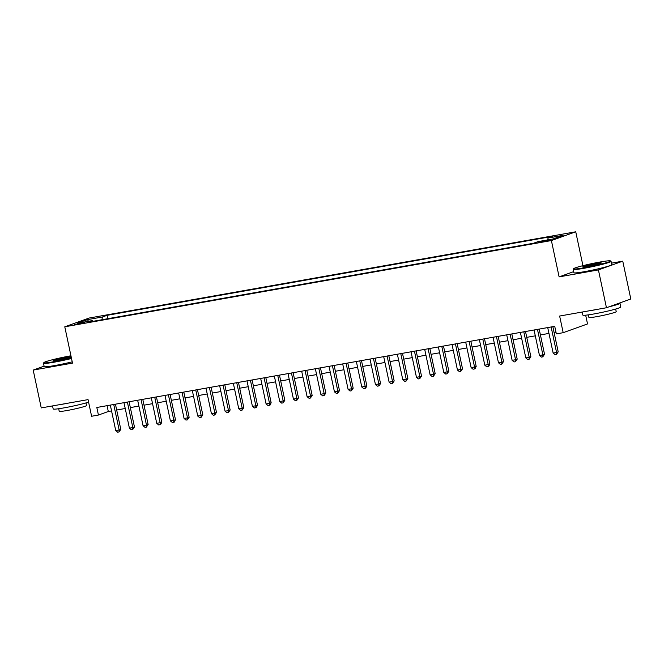 <?xml version="1.0" encoding="UTF-8"?>
<svg xmlns="http://www.w3.org/2000/svg" width="664" height="664" viewBox="0 0 664 664"><rect width="100%" height="100%" fill="white"/><g stroke="black" fill="none" stroke-linecap="round" stroke-linejoin="round"><path stroke-width="1" d="M77.356 324.264L84.32 322.48L74.609 324.538L77.356 324.264M575.738 231.802L89.125 318.039L64.781 326.796L551.394 240.559L575.738 231.802L582.942 265.675M573.63 271.659L559.113 276.88L598.413 269.916L622.757 261.159L611.461 263.16M622.757 261.159L630.8 298.991L606.456 307.747L559.636 316.039L563.18 332.689L587.524 323.932L585.665 315.184M44.09 366.163L33.2 370.08L41.243 407.912L88.055 399.62L91.599 416.262L98.43 415.05L108.298 411.506L111.552 410.925M598.413 269.916L606.456 307.747M563.18 332.689L556.341 333.901L554.739 326.331L96.82 407.488L98.43 415.05M547.75 240.144L538.006 242.41L543.675 241.613L550.414 239.878L547.75 240.144L547.875 240.725M93.018 321.326L92.454 320.587L87.847 322.239L533.458 243.265L538.064 241.613L553.104 238.949L563.097 235.355L548.066 238.019L552.672 236.359L107.062 315.334L102.455 316.985L101.924 319.749M92.454 320.587L77.414 323.252L87.416 319.65L102.455 316.985M559.113 276.88L551.394 240.559M33.2 370.08L72.5 363.117L64.781 326.796M116.681 410.02L125.222 408.501M130.343 407.596L138.892 406.077M144.013 405.173L152.562 403.662M157.683 402.749L166.232 401.239M171.353 400.326L179.903 398.815M185.024 397.91L193.564 396.391M198.694 395.487L207.234 393.968M212.364 393.063L220.904 391.544M226.026 390.639L234.575 389.121M239.696 388.216L248.245 386.705M253.366 385.792L261.915 384.282M267.036 383.369L275.585 381.858M280.706 380.953L289.255 379.434M294.376 378.53L302.917 377.011M308.046 376.106L316.587 374.587M321.716 373.683L330.257 372.164M335.378 371.259L343.927 369.748M349.048 368.835L357.597 367.325M362.718 366.412L371.267 364.901M376.388 363.988L384.937 362.478M390.058 361.573L398.599 360.054M403.729 359.149L412.269 357.63M417.399 356.726L425.939 355.207M431.069 354.302L439.609 352.791M444.731 351.878L453.28 350.368M458.401 349.455L466.95 347.944M472.071 347.031L480.62 345.521M485.741 344.616L494.29 343.097M499.411 342.192L507.952 340.673M513.081 339.769L521.622 338.25M526.751 337.345L535.292 335.835M540.413 334.922L548.962 333.411M554.083 332.498L555.976 332.166M107.062 405.671L108.298 411.506M547.7 239.903L548.066 238.019M107.775 318.712L107.062 315.334M87.416 319.65L88.528 321.276M551.137 326.97L556.556 352.468L553.145 353.074L547.725 327.576M552.846 326.671L558.2 351.87L556.556 352.468L556.449 354.435L555.079 354.676L553.145 353.074M558.2 351.87L556.449 354.435M583.988 267.791A18.916 1.286 -12 0 0 602.505 263.774A18.916 1.286 -12 0 0 610.457 260.894A18.916 1.286 -12 0 0 600.04 262.014A18.916 1.286 -12 0 0 573.53 268.737A18.916 1.286 -12 0 0 583.988 267.791M610.457 260.894L611.005 261.251A19.381 1.32 168 0 1 611.071 261.326A19.381 1.32 168 0 1 583.888 268.314A19.381 1.32 168 0 1 573.148 269.385A19.381 1.32 168 0 1 573.173 269.285L573.53 268.737M587.997 266.347A9.462 0.647 168 0 1 582.793 266.911A9.462 0.647 168 0 1 586.769 265.467A9.462 0.647 168 0 1 596.023 263.459A9.462 0.647 168 0 1 601.252 262.986A9.462 0.647 168 0 1 587.997 266.347M600.439 263.392A8.997 0.614 -12 0 0 595.923 263.981A8.997 0.614 -12 0 0 583.697 266.953M619.487 303.058A19.381 1.32 168 0 1 619.977 303.249L620.782 307.025A19.381 1.32 168 0 1 593.599 314.014A19.381 1.32 168 0 1 582.859 315.085L582.212 312.038M619.977 303.249A19.381 1.32 168 0 1 609.162 306.776M598.139 309.216A19.381 1.32 168 0 1 592.794 310.229A19.381 1.32 168 0 1 588.171 310.984M615.669 309.05L616.217 311.64A13.961 0.954 168 0 1 596.645 316.67A13.961 0.954 168 0 1 588.91 317.442L588.362 314.861M611.071 261.326L611.776 264.654A19.381 1.32 168 0 1 584.594 271.642A19.381 1.32 168 0 1 573.854 272.713L573.148 269.385M70.94 355.779A18.916 1.286 -12 0 0 70.367 355.887A18.916 1.286 -12 0 0 43.857 362.61A18.916 1.286 -12 0 0 54.307 361.656A18.916 1.286 -12 0 0 71.413 358.004M71.513 358.494A19.381 1.32 168 0 1 54.207 362.179A19.381 1.32 168 0 1 43.475 363.258A19.381 1.32 168 0 1 43.5 363.158L43.857 362.61M71.214 357.083A9.462 0.647 168 0 1 58.324 360.212A9.462 0.647 168 0 1 53.112 360.776A9.462 0.647 168 0 1 57.096 359.34A9.462 0.647 168 0 1 66.35 357.332A9.462 0.647 168 0 1 71.139 356.709M70.766 357.257A8.997 0.614 -12 0 0 66.251 357.854A8.997 0.614 -12 0 0 54.025 360.818M88.594 402.118A19.381 1.32 168 0 1 63.927 407.887A19.381 1.32 168 0 1 53.186 408.958L52.539 405.911M68.467 403.089A19.381 1.32 168 0 1 63.121 404.102A19.381 1.32 168 0 1 58.49 404.857M85.988 402.923L86.536 405.505A13.961 0.954 168 0 1 66.964 410.535A13.961 0.954 168 0 1 59.237 411.306L58.689 408.725M72.227 361.822A19.381 1.32 168 0 1 54.921 365.515A19.381 1.32 168 0 1 44.181 366.586L43.475 363.258M537.475 329.394L542.886 354.883L539.475 355.489L534.055 330M539.176 329.095L544.538 354.294L542.886 354.883L542.779 356.858L541.409 357.099L539.475 355.489M544.538 354.294L542.779 356.858M523.805 331.817L529.225 357.307L525.805 357.913L520.385 332.423M525.506 331.51L530.868 356.717L529.225 357.307L529.108 359.282L527.739 359.523L525.805 357.913M530.868 356.717L529.108 359.282M510.135 334.241L515.554 359.73L512.135 360.336L506.715 334.847M511.836 333.934L517.198 359.141L515.554 359.73L515.438 361.706L514.069 361.946L512.135 360.336M517.198 359.141L515.438 361.706M496.464 336.665L501.884 362.154L498.465 362.76L493.045 337.262M498.174 336.357L503.528 361.565L501.884 362.154L501.768 364.129L500.399 364.37L498.465 362.76M503.528 361.565L501.768 364.129M482.794 339.08L488.214 364.577L484.795 365.183L479.375 339.686M484.504 338.781L489.858 363.988L488.214 364.577L488.098 366.545L486.737 366.794L484.795 365.183M489.858 363.988L488.762 366.312L488.098 366.545M469.124 341.503L474.544 367.001L471.125 367.607L465.705 342.109M470.834 341.205L476.188 366.403L474.544 367.001L474.428 368.968L473.067 369.209L471.125 367.607M476.188 366.403L475.092 368.736L474.428 368.968M455.454 343.927L460.874 369.425L457.454 370.031L452.043 344.533M457.164 343.628L462.517 368.827L460.874 369.425L460.766 371.392L459.397 371.632L457.454 370.031M462.517 368.827L460.766 371.392M441.784 346.351L447.204 371.84L443.793 372.446L438.373 346.957M443.494 346.052L448.856 371.251L447.204 371.84L447.096 373.815L445.727 374.056L443.793 372.446M448.856 371.251L447.096 373.815M428.122 348.774L433.534 374.264L430.123 374.869L424.703 349.38M429.824 348.467L435.186 373.674L433.534 374.264L433.426 376.239L432.056 376.48L430.123 374.869M435.186 373.674L433.426 376.239M414.452 351.198L419.872 376.687L416.452 377.293L411.033 351.804M416.154 350.891L421.515 376.098L419.872 376.687L419.756 378.663L418.386 378.903L416.452 377.293M421.515 376.098L419.756 378.663M400.782 353.621L406.202 379.111L402.782 379.717L397.362 354.227M402.484 353.314L407.845 378.522L406.202 379.111L406.086 381.086L404.716 381.327L402.782 379.717M407.845 378.522L406.086 381.086M387.112 356.037L392.532 381.534L389.112 382.14L383.692 356.643M388.822 355.738L394.175 380.945L392.532 381.534L392.416 383.501L391.046 383.75L389.112 382.14M394.175 380.945L392.416 383.501M373.442 358.46L378.862 383.958L375.442 384.564L370.022 359.066M375.152 358.162L380.505 383.36L378.862 383.958L378.746 385.925L377.384 386.166L375.442 384.564M380.505 383.36L379.41 385.693L378.746 385.925M359.772 360.884L365.192 386.382L361.772 386.987L356.361 361.49M361.482 360.585L366.835 385.784L365.192 386.382L365.075 388.349L363.714 388.589L361.772 386.987M366.835 385.784L365.739 388.116L365.075 388.349M346.102 363.308L351.522 388.797L348.11 389.403L342.69 363.913M347.811 363.009L353.165 388.208L351.522 388.797L351.414 390.772L350.044 391.013L348.11 389.403M353.165 388.208L351.414 390.772M332.432 365.731L337.851 391.221L334.44 391.826L329.02 366.337M334.141 365.424L339.503 390.631L337.851 391.221L337.744 393.196L336.374 393.437L334.44 391.826M339.503 390.631L337.744 393.196M318.77 368.155L324.181 393.644L320.77 394.25L315.35 368.761M320.471 367.848L325.833 393.055L324.181 393.644L324.073 395.619L322.704 395.86L320.77 394.25M325.833 393.055L324.073 395.619M305.1 370.578L310.52 396.068L307.1 396.674L301.68 371.184M306.801 370.271L312.163 395.478L310.52 396.068L310.403 398.043L309.034 398.284L307.1 396.674M312.163 395.478L310.403 398.043M291.43 372.994L296.849 398.491L293.43 399.097L288.01 373.6M293.131 372.695L298.493 397.902L296.849 398.491L296.733 400.458L295.364 400.707L293.43 399.097M298.493 397.902L296.733 400.458M277.759 375.417L283.179 400.915L279.76 401.521L274.34 376.023M279.469 375.118L284.823 400.326L283.179 400.915L283.063 402.882L281.702 403.123L279.76 401.521M284.823 400.326L283.063 402.882M264.089 377.841L269.509 403.338L266.09 403.944L260.67 378.447M265.799 377.542L271.153 402.741L269.509 403.338L269.393 405.306L268.032 405.546L266.09 403.944M271.153 402.741L270.057 405.073L269.393 405.306M250.419 380.264L255.839 405.754L252.42 406.36L247.008 380.87M252.129 379.966L257.483 405.164L255.839 405.754L255.723 407.729L254.362 407.97L252.42 406.36M257.483 405.164L256.387 407.497L255.723 407.729M236.749 382.688L242.169 408.177L238.758 408.783L233.338 383.294M238.459 382.381L243.812 407.588L242.169 408.177L242.061 410.153L240.692 410.393L238.758 408.783M243.812 407.588L242.061 410.153M223.087 385.112L228.499 410.601L225.088 411.207L219.668 385.718M224.789 384.805L230.151 410.012L228.499 410.601L228.391 412.576L227.022 412.817L225.088 411.207M230.151 410.012L228.391 412.576M209.417 387.535L214.837 413.025L211.418 413.63L205.998 388.141M211.119 387.228L216.481 412.435L214.837 413.025L214.721 415L213.351 415.241L211.418 413.63M216.481 412.435L214.721 415M195.747 389.951L201.167 415.448L197.748 416.054L192.328 390.556M197.449 389.652L202.81 414.859L201.167 415.448L201.051 417.415L199.681 417.664L197.748 416.054M202.81 414.859L201.051 417.415M182.077 392.374L187.497 417.872L184.077 418.478L178.657 392.98M183.779 392.075L189.14 417.282L187.497 417.872L187.381 419.839L186.011 420.08L184.077 418.478M189.14 417.282L187.381 419.839M168.407 394.798L173.827 420.295L170.407 420.901L164.987 395.404M170.117 394.499L175.47 419.698L173.827 420.295L173.711 422.262L172.35 422.503L170.407 420.901M175.47 419.698L174.375 422.03L173.711 422.262M154.737 397.221L160.157 422.711L156.737 423.317L151.317 397.827M156.447 396.923L161.8 422.121L160.157 422.711L160.041 424.686L158.679 424.927L156.737 423.317M161.8 422.121L160.705 424.454L160.041 424.686M141.067 399.645L146.487 425.134L143.067 425.74L137.655 400.251M142.777 399.338L148.13 424.545L146.487 425.134L146.37 427.11L145.009 427.35L143.067 425.74M148.13 424.545L146.37 427.11M127.397 402.069L132.817 427.558L129.405 428.164L123.985 402.674M129.107 401.762L134.46 426.969L132.817 427.558L132.709 429.533L131.339 429.774L129.405 428.164M134.46 426.969L132.709 429.533M113.735 404.492L119.147 429.981L115.735 430.587L110.315 405.098M115.436 404.185L120.798 429.392L119.147 429.981L119.039 431.957L117.669 432.198L115.735 430.587M120.798 429.392L119.039 431.957M544.895 241.381L544.746 240.683"/></g></svg>
